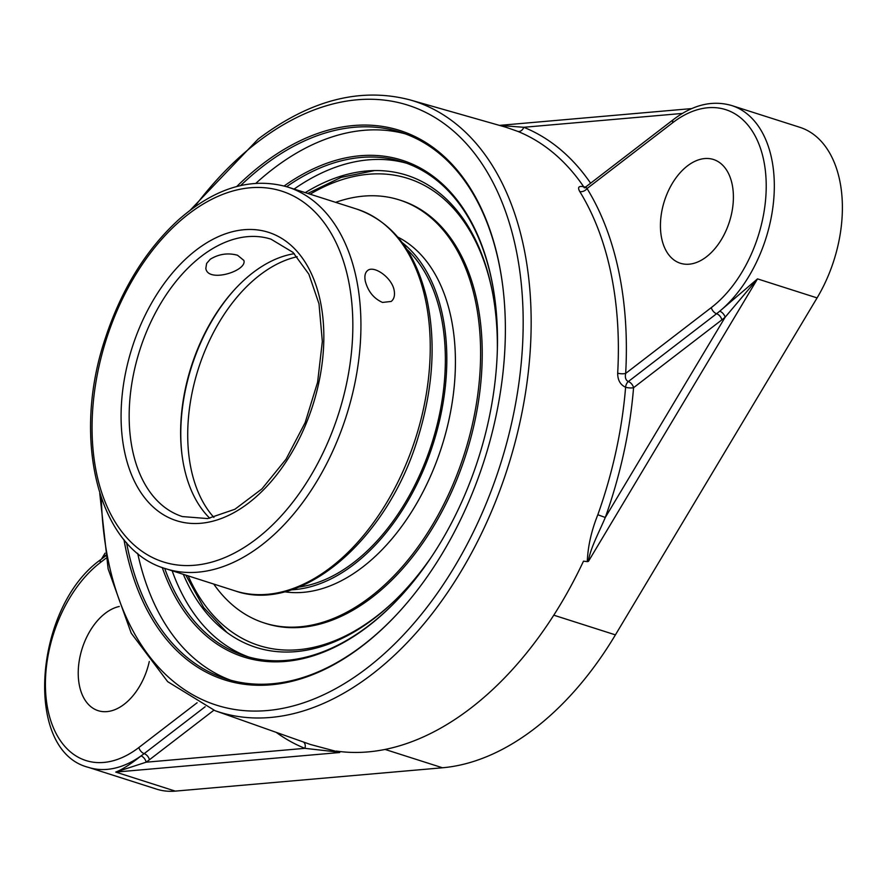 <?xml version="1.0" encoding="UTF-8"?>
<svg xmlns="http://www.w3.org/2000/svg" width="886" height="886" viewBox="0 0 886 886"><rect width="100%" height="100%" fill="white"/><g stroke="black" fill="none" stroke-linecap="round" stroke-linejoin="round"><path stroke-width="1.33" d="M401.092 595.868A259.277 162.459 107.7 0 1 369.097 625.317A259.277 162.459 107.7 0 1 244.99 655.895A259.277 162.459 107.7 0 1 164.696 568.38M286.632 186.691A259.277 162.459 107.7 0 1 402.798 161.939A259.277 162.459 107.7 0 1 495.174 301.351M162.26 567.516A260.705 163.356 -72.3 0 0 400.771 596.212A260.705 163.356 -72.3 0 0 495.119 300.886A260.705 163.356 -72.3 0 0 284.151 185.982M405.323 133.852A286.909 179.78 -72.3 0 0 255.921 183.269M137.684 553.351A286.909 179.78 -72.3 0 0 230.759 680.238M406.497 163.201A259.277 162.459 -72.3 0 0 294.086 189.072M172.139 570.761A259.277 162.459 -72.3 0 0 248.733 657.013M398.711 612.359A286.909 179.78 107.7 0 1 225.941 678.82A286.909 179.78 107.7 0 1 127.65 548.157A286.909 179.78 107.7 0 1 126.565 542.664M240.66 185.539A286.909 179.78 107.7 0 1 400.572 132.224A286.909 179.78 107.7 0 1 498.862 262.887A286.909 179.78 107.7 0 1 502.805 286.543M123.951 539.618A288.338 180.678 -72.3 0 0 398.39 612.702A288.338 180.678 -72.3 0 0 502.75 286.067A288.338 180.678 -72.3 0 0 498.718 261.835A288.338 180.678 -72.3 0 0 236.761 186.503M303.455 742.036A5.737 4.463 -68 0 1 304.873 748.338L339.294 752.214L310.388 744.473L214.999 710.672A320.643 200.912 -72.3 0 0 372.253 674.124A320.643 200.912 -72.3 0 0 530.216 350.834A320.643 200.912 -72.3 0 0 410.118 99.93L410.118 99.93C360.602 86.939 309.912 100.018 258.047 139.168L190.224 210.17M584.494 187.566A5.737 3.5 106.4 0 1 583.73 186.791C578.713 185.695 577.384 187.267 579.743 191.509A323.468 202.684 107.7 0 1 617.686 373.161A5.737 1.706 3.2 0 0 625.671 373.416A329.193 206.272 -72.3 0 0 587.041 188.541L672.718 122.711A110.75 69.396 107.7 0 1 763.666 160.089A110.75 69.396 107.7 0 1 711.336 307.575L625.671 373.416C624.84 377.547 625.726 380.26 628.318 381.556A5.737 3.311 -127.5 0 1 633.568 387.703A5.737 1.55 4.6 0 1 625.605 387.248A5.737 3.5 106.4 0 1 628.318 381.556L716.586 313.722A116.487 72.984 -72.3 0 0 719.709 311.219A5.737 3.19 -129.7 0 1 725.125 317.243L757.508 278.88L719.709 311.219A116.487 72.984 -72.3 0 0 774.054 195.053A116.487 72.984 -72.3 0 0 731.725 105.545L799.814 127.296A116.487 72.984 -72.3 0 1 817.08 297.906L615.416 634.874A290.398 181.962 -72.3 0 1 442.479 767.774L175.295 791.12A116.487 72.984 -72.3 0 1 156.501 789.105L88.412 767.354A116.487 72.984 -72.3 0 0 141.018 755.946C130.486 764.308 122.058 769.679 115.723 772.083L146.112 762.204A5.737 3.433 54.8 0 0 141.018 755.946A116.487 72.984 -72.3 0 0 144.174 753.621A5.737 3.311 -127.5 0 1 149.424 759.767L213.847 710.251M410.118 99.93L506.105 127.285L517.723 131.361A5.737 4.463 112 0 0 523.781 127.285L499.593 125.435M517.723 131.361A323.744 202.861 107.7 0 1 583.73 186.791A5.737 4.009 145.8 0 0 585.79 186.913M579.743 191.509A5.737 3.932 -31.7 0 0 587.041 188.541L585.757 186.935L584.073 187.633L585.081 187.832A5.737 3.5 106.4 0 1 585.026 187.821M721.846 319.868A122.213 76.584 -72.3 0 0 725.125 317.243L605.293 517.468L597.817 514.755C591.383 530.825 587.872 546.452 587.285 561.635L588.437 561.37C589.722 549.575 599.29 531.755 605.293 517.468A329.481 206.449 -72.3 0 0 633.568 387.703L721.846 319.868A5.737 3.311 52.5 0 0 716.586 313.722A5.737 3.311 -127.5 0 1 711.336 307.575M339.294 752.214L336.359 751.073A323.877 202.949 -72.3 0 0 470.798 708.135A323.877 202.949 -72.3 0 0 583.497 561.148L587.285 561.635M617.686 373.161C617.653 380.072 620.289 384.768 625.605 387.248A323.744 202.861 107.7 0 1 597.817 514.755M732.146 184.31A54.456 34.122 107.7 0 1 719.897 241.933A54.456 34.122 107.7 0 1 680.348 263.253A54.456 34.122 107.7 0 1 661.687 238.456A54.456 34.122 107.7 0 1 673.936 180.833A54.456 34.122 107.7 0 1 713.496 159.502A54.456 34.122 107.7 0 1 732.146 184.31M149.291 661.477A54.456 34.122 107.7 0 1 98.136 710.672A54.456 34.122 107.7 0 1 79.485 685.875A54.456 34.122 107.7 0 1 119.278 606.478M183.324 574.338A247.803 155.283 -72.3 0 0 223.604 629.902A247.803 155.283 -72.3 0 0 431.371 557.028M497.345 350.557A247.803 155.283 -72.3 0 0 370.304 170.721A247.803 155.283 -72.3 0 0 305.271 192.639M298.914 587.053A184.919 115.867 -72.3 0 0 353.724 562.488A184.919 115.867 -72.3 0 0 441.571 403.54A184.919 115.867 -72.3 0 0 406.818 249.298M291.228 589.821A187.101 117.24 -72.3 0 0 354.101 564.304A187.101 117.24 -72.3 0 0 443.864 397.98A187.101 117.24 -72.3 0 0 402.166 242.576M213.736 584.051A222.043 139.135 -72.3 0 0 264.272 622.969L265.889 623.489A222.043 139.135 -72.3 0 0 372.175 597.297A222.043 139.135 -72.3 0 0 481.43 375.52A222.043 139.135 -72.3 0 0 401.037 200.457L399.42 199.948A222.043 139.135 -72.3 0 0 335.672 202.351M264.272 622.969A222.043 139.135 -72.3 0 0 370.558 596.787A222.043 139.135 -72.3 0 0 479.802 375A222.043 139.135 -72.3 0 0 399.42 199.948M284.45 591.77A187.101 117.24 -72.3 0 0 362.695 567.051A187.101 117.24 -72.3 0 0 453.953 389.076A187.101 117.24 -72.3 0 0 397.77 237.06M294.307 253.684A145.603 91.236 -72.3 0 0 234.646 289.523A145.603 91.236 -72.3 0 0 181.951 454.463A145.603 91.236 -72.3 0 0 183.978 466.7A145.603 91.236 -72.3 0 0 209.783 518.255M182.04 455.182A147.862 92.653 107.7 0 1 235.144 288.98M210.303 259.21C218.875 253.983 227.946 252.654 237.537 255.246L243.883 260.44C247.36 271.027 207.745 283.232 205.829 268.38L206.626 263.43L210.303 259.21M382.508 302.436C373.748 298.527 368.011 291.416 365.298 281.139C364.334 276.144 365.076 272.633 367.524 270.607C373.659 264.925 391.9 277.429 394.159 290.353C395.067 295.392 394.093 299.091 391.213 301.439L382.508 302.436M194.3 207.169A314.907 197.323 107.7 0 1 257.283 142.347A314.907 197.323 107.7 0 1 519.495 269.067A314.907 197.323 107.7 0 1 335.561 688.71A314.907 197.323 107.7 0 1 101.336 498.154M276.244 732.39A329.481 206.449 -72.3 0 0 304.873 748.338L146.112 762.204A122.213 76.584 -72.3 0 0 149.424 759.767M197.102 702.764L138.914 747.474A5.737 3.311 52.5 0 0 144.174 753.621L205.187 706.729M175.295 791.12L115.723 772.083L339.715 752.513M104.482 556.785L105.379 555.289M590.608 183.203A329.481 206.449 -72.3 0 0 523.781 127.285L682.397 113.43M817.08 297.906L757.508 278.88L588.437 561.37M615.416 634.874L553.783 615.183M138.914 747.474A110.75 69.396 107.7 0 1 47.966 710.096A110.75 69.396 107.7 0 1 100.295 562.599L105.932 558.269M100.295 562.599A5.737 3.311 -127.5 0 1 101.059 559.42L105.512 555.998M585.757 186.935L673.471 119.521A5.737 3.311 52.5 0 0 672.718 122.711M442.479 767.774L385.067 749.434M182.394 516.571A145.603 91.236 107.7 0 1 139.8 350.103A145.603 91.236 107.7 0 1 271.016 239.176L292.978 252.377L308.871 274.184L318.993 303.809L322.338 341.487L317.598 382.243L305.149 422.633L286.023 459.225L261.902 488.928L234.934 509.24L207.667 518.576L182.394 516.571M320.344 301.273A151.34 94.824 -72.3 0 0 150.642 304.74A151.34 94.824 -72.3 0 0 196.349 523.515A151.34 94.824 -72.3 0 0 320.344 301.273M348.353 279.754A194.621 121.947 107.7 0 1 256.386 538.943A194.621 121.947 107.7 0 1 96.552 473.257A194.621 121.947 107.7 0 1 188.519 214.08A194.621 121.947 107.7 0 1 348.353 279.754M356.992 209.162A200.347 125.546 107.7 0 1 425.623 300.409A200.347 125.546 107.7 0 1 380.559 512.407A200.347 125.546 107.7 0 1 235.045 590.862C301.052 614.297 387.193 540.172 417.838 438.282C433.154 388.677 436.145 342.151 426.786 298.693C415.512 251.535 392.243 221.699 356.992 209.162L287.673 187.024C251.69 176.79 215.431 187.611 178.906 219.495C146.09 249.475 121.537 289.124 105.268 338.419C71.157 439.201 98.368 549.541 165.737 568.712A200.347 125.546 -72.3 0 0 311.241 490.257A200.347 125.546 -72.3 0 0 356.316 278.27A200.347 125.546 -72.3 0 0 287.673 187.024M213.903 517.424A145.603 91.236 107.7 0 1 259.864 275.048A145.603 91.236 107.7 0 1 297.187 256.741M310.133 194.2A245.134 153.599 107.7 0 1 492.561 292.69M393.927 601.406A245.134 153.599 107.7 0 1 188.186 575.889M101.491 559.077L105.013 553.207M499.427 125.391L691.778 108.579M99.753 493.358L108.136 568.934L131.239 633.202L167.653 681.655L214.999 710.672M673.471 119.521C693.096 104.648 712.51 99.996 731.725 105.545M101.059 559.42C34.366 605.902 22.671 750.807 88.412 767.354M165.737 568.712L235.045 590.862M185.827 575.136L203.702 607.574L226.949 632.46M374.523 170.577L341.143 177.366L307.763 193.436"/></g></svg>
